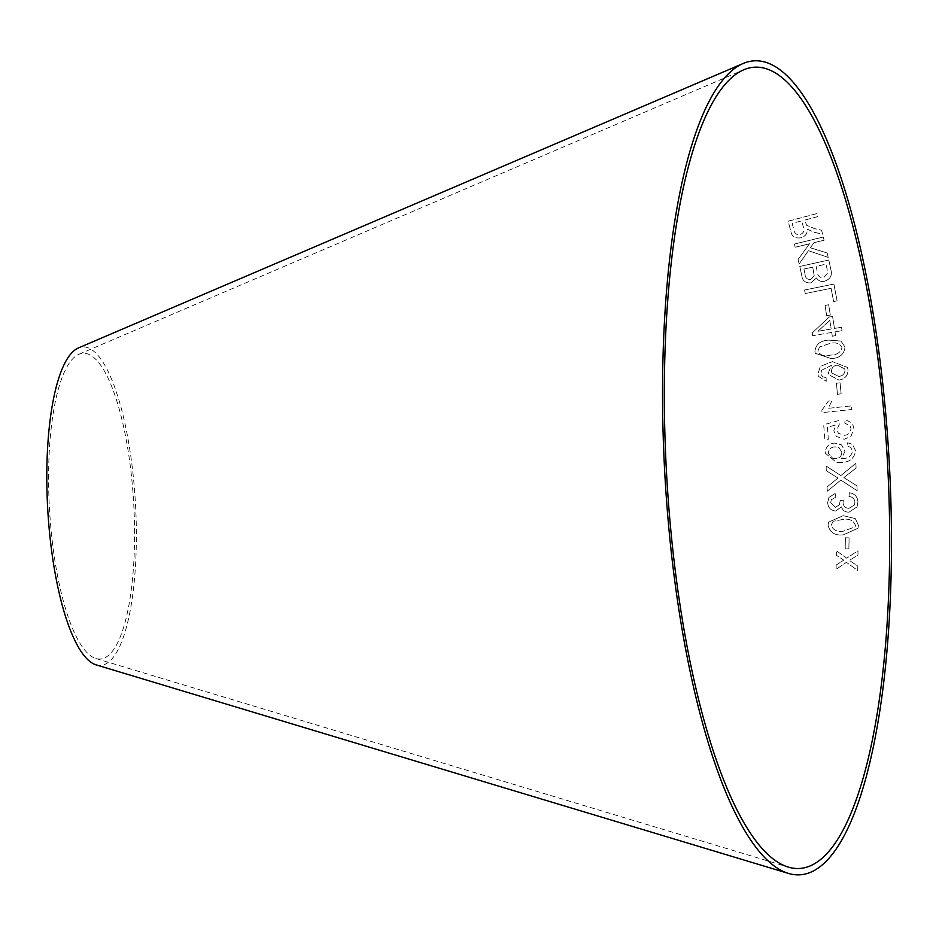 <?xml version="1.0" encoding="UTF-8"?>
<svg xmlns="http://www.w3.org/2000/svg" width="936" height="936" viewBox="0 0 936 936"><rect width="100%" height="100%" fill="white"/><g stroke="black" fill="none" stroke-linecap="round" stroke-linejoin="round"><path stroke-width="0.7" stroke-dasharray="4.68 3.51" d="M96.069 664.852A159.483 43.957 86.8 0 0 135.474 503.708A159.483 43.957 86.8 0 0 78.355 347.97M836.176 565.063L843.745 560.126L836.328 555.223L836.398 550.754L846.659 558.172L858.019 550.742L857.949 555.071L849.338 560.395L857.785 566.069L857.727 570.422L846.401 562.349L836.117 569.322L836.176 565.087L843.734 560.149L836.328 555.247L836.398 550.766L846.659 558.184L858.019 550.754L857.949 555.095L849.338 560.407L857.785 566.081L857.727 570.445L846.401 562.337L836.117 569.322L836.176 565.087M827.67 502.55L828.945 497.437L835.111 493.483L835.86 497.098L831.32 499.789L830.665 502.562L835.427 507.3L839.463 504.82L840.154 500.584L843.336 500.105L843.008 502.679C843.348 506.247 845.325 508.131 848.929 508.33L854.311 505.066L854.954 502.105C854.498 498.759 852.497 496.864 848.964 496.443L849.35 492.792C854.685 493.576 857.552 496.653 857.961 502.024L857.025 506.902L848.952 512.179C845.138 512.214 842.646 510.436 841.499 506.821L835.614 511.021C830.653 510.448 827.997 507.616 827.67 502.55L828.945 497.437L835.111 493.483M827.284 491.224L827.073 486.931L838.001 478.05L826.312 470.726L826.102 466.023L840.856 475.57L855.878 463.32L856.089 468.07L843.862 477.559L856.92 485.819L857.154 490.71L840.844 480.11L827.272 491.236L827.073 486.931L837.989 478.05L826.312 470.738L826.102 466.023L840.844 475.57L855.878 463.32L856.089 468.07L843.862 477.559L856.92 485.819L857.154 490.71L840.844 480.098L827.272 491.236M858.417 525.236L857.996 528.22L843.359 534.865C835.052 535.755 829.963 532.572 828.067 525.33L828.547 522.148L843.149 515.678L855.247 518.567L858.406 525.248L857.996 528.232L843.348 534.877C835.052 535.766 829.951 532.584 828.067 525.342L828.547 522.159L843.137 515.678L855.247 518.556L858.406 525.248M848.882 548.952L845.196 548.859L845.395 537.79L849.069 537.884L848.882 548.952L845.196 548.859L845.395 537.779L849.081 537.872L848.882 548.941M842.26 458.605C848.074 458.617 851.514 456.054 852.579 450.941L850.555 447.244L847.56 446.308L847.653 442.775L852.439 444.354L855.574 450.661C854.346 458.745 849.245 462.653 840.282 462.384L836.468 462.454L825.224 453.106C825.447 447.069 828.594 443.722 834.678 443.079L841.522 444.869L844.974 451.257L841.511 458.64L842.248 458.605C848.074 458.617 851.514 456.054 852.579 450.941L850.555 447.232L847.548 446.308L847.653 442.763L852.427 444.343L855.574 450.661C854.346 458.745 849.245 462.653 840.271 462.384L836.468 462.454L825.213 453.106C825.447 447.057 828.594 443.722 834.666 443.079L841.522 444.869L844.974 451.257L841.511 458.64L842.248 458.605M835.251 425.084L827.389 427.366L828.348 439.218L824.873 439.51L823.68 424.745L838.691 420.58L839.417 423.95L836.971 429.601L838.363 433.251L844.213 435.369C848.461 434.924 850.719 432.631 850.953 428.477L850.005 425.716L844.88 423.248L844.904 419.398L852.357 423.248L853.948 428.22L850.976 436.328L844.202 439.265L836.176 436.34L833.824 430.841L835.251 425.084L827.389 427.366M821.855 410.296L828.465 401.017L831.975 400.643L828.302 408.318L851.467 405.885L851.818 409.5L822.077 412.612L821.855 410.284L828.465 401.006L831.975 400.643L828.29 408.318L851.467 405.885L851.83 409.5L822.077 412.624L821.855 410.284M841.125 393.88L837.474 394.267L836.421 383.233L840.083 382.847L841.125 393.88L837.474 394.278L836.421 383.245L840.083 382.859L841.136 393.892M826.09 377.711L826.254 381.28L818.403 376.26L817.888 374.072L820.381 366.385L832.455 361.635L847.478 367.474L847.993 369.697C848.039 375.558 845.044 379.021 839.019 380.098L828.886 374.786L828.395 372.82L831.46 365.309L821.434 370.34L821.118 374.611L822.826 376.775L826.09 377.699L826.254 381.268L818.392 376.237L817.877 374.049L820.381 366.362L832.443 361.612L847.466 367.462L847.993 369.673C848.028 375.547 845.044 379.01 839.019 380.086L828.898 374.798L828.395 372.82L831.46 365.309L821.434 370.34L821.129 374.622L822.826 376.787L826.09 377.699M828.664 340.131L841.031 341.078L844.997 347.034C844.202 354.311 839.639 358.172 831.273 358.617L815.291 353.27L814.905 351.655C815.665 344.413 820.252 340.575 828.664 340.131L841.031 341.078M831.706 332.42L812.647 335.708L812.202 332.912L829.249 316.988L832.56 316.415L834.467 328.431L841.511 327.214L842.061 330.642L835.017 331.859L835.614 335.638L832.303 336.2L831.706 332.42L812.647 335.708M830.302 315.081L826.663 315.701L825.049 305.405L828.676 304.773L830.302 315.081L826.663 315.701L825.049 305.405L828.688 304.797L830.302 315.104M821.551 230.244L822.627 234.199L813.641 232.14L807.136 229.051C807.733 233.193 805.72 236.106 801.087 237.791C795.155 238.657 791.762 236.551 790.92 231.473L788.124 221.224L817.011 213.595L817.842 216.625L805.018 220.018L805.978 223.564L806.586 225.237L814.683 228.7L821.539 230.197L822.615 234.164L813.63 232.093L807.125 229.004C807.721 233.146 805.709 236.071 801.076 237.756C795.144 238.621 791.751 236.516 790.908 231.438L788.112 221.177L816.999 213.548L817.83 216.579L805.007 219.972L805.966 223.517L806.575 225.202L814.683 228.653L821.539 230.197M828.208 257.365L808.376 250.672L799.157 263.917L798.08 259.447L809.5 243.746L795.144 247.233L794.371 244.027L823.317 237.007L824.089 240.213L814.051 242.646L810.4 247.759L827.167 253.001L828.22 257.4L808.376 250.672M824.534 281.256C820.895 281.9 818.204 280.788 816.473 277.933L811.091 282.894C805.709 283.292 802.632 280.999 801.848 276.026L799.8 266.456L828.805 260.021L830.864 269.72C832.478 275.266 830.361 279.103 824.522 281.221C820.884 281.865 818.193 280.753 816.461 277.898L811.091 282.894C805.709 283.269 802.62 280.964 801.836 275.991L799.8 266.456L828.805 260.021L830.864 269.72C832.49 275.301 830.372 279.127 824.534 281.256L824.522 281.221M804.562 290.008L833.882 284.088L837.077 300.795L833.613 301.497L831.086 288.3L805.229 293.53L804.562 290.008L833.882 284.088M52.194 540.669A153.118 42.202 86.8 0 0 95.893 658.511A153.118 42.202 86.8 0 0 133.719 503.814A153.118 42.202 86.8 0 0 78.881 354.288A153.118 42.202 86.8 0 0 52.194 540.669M833.894 284.111L837.088 300.83L833.625 301.532L831.098 288.323L805.241 293.553L804.574 290.043M803.954 269.077L805.03 274.131C805.171 277.828 807.101 279.583 810.822 279.419L814.226 275.909L812.705 267.099L803.942 269.041L805.042 274.166C805.171 277.863 807.101 279.618 810.833 279.443L814.238 275.945L812.717 267.134L803.942 269.041M816.133 266.374L817.374 272.236C817.701 276.085 819.831 277.898 823.774 277.7L827.81 272.856L826.102 264.163L816.133 266.374L817.374 272.236C817.69 276.05 819.819 277.863 823.762 277.676L827.798 272.821L826.09 264.127L816.122 266.339M808.388 250.708L799.168 263.952L798.092 259.483L809.511 243.793L795.155 247.268L794.383 244.062L823.329 237.054L824.089 240.259L814.063 242.681L810.412 247.806L827.167 253.001L828.22 257.4M792.148 223.411L794.149 230.759C794.722 233.719 796.747 234.983 800.21 234.55C803.685 232.982 804.784 230.63 803.497 227.483L801.696 220.896L792.137 223.365L794.137 230.724C794.722 233.672 796.735 234.948 800.198 234.515C803.673 232.947 804.773 230.584 803.486 227.436L801.696 220.849L792.137 223.365M812.659 335.731L812.214 332.935L829.261 317.011L832.572 316.45L834.479 328.442L841.522 327.237L842.061 330.665L835.017 331.882L835.626 335.661L832.315 336.223L831.706 332.444M829.787 320.334L817.912 331.297L831.168 329.016L829.776 320.311L817.9 331.274L831.156 328.992L829.776 320.311M841.043 341.102L844.997 347.057C844.213 354.334 839.639 358.195 831.285 358.64L815.303 353.281L814.905 351.655C815.677 344.436 820.264 340.599 828.676 340.154M819.48 347.022L817.9 351.152C820.568 355.586 824.85 356.885 830.77 355.048C836.901 355.025 840.657 352.509 842.026 347.513L842.026 347.49C839.346 343.149 835.064 341.874 829.179 343.711L819.48 347.022L817.9 351.152C820.556 355.575 824.85 356.862 830.758 355.025C836.901 355.001 840.657 352.498 842.026 347.49C839.335 343.126 835.052 341.862 829.167 343.688L819.468 347.01M831.519 371.697L831.87 373.055L838.796 376.436C842.751 375.921 844.822 373.78 845.009 370.036L844.682 368.889L837.205 365.11C833.391 365.765 831.496 367.965 831.519 371.697L831.87 373.043L838.785 376.412C842.739 375.898 844.81 373.768 845.009 370.012L844.682 368.866L837.193 365.099C833.391 365.754 831.496 367.942 831.507 371.686L831.507 371.686M827.401 427.366L828.348 439.218L824.873 439.51L823.68 424.757L838.703 420.58L839.417 423.961L836.971 429.601L838.363 433.263L844.213 435.369C848.472 434.924 850.719 432.631 850.953 428.477L850.005 425.728L844.892 423.248L844.904 419.41L852.368 423.259L853.948 428.22L850.988 436.328L844.213 439.265L836.176 436.34L833.836 430.852L835.251 425.096M841.803 452.369L839.101 447.759L835.029 446.835C830.911 447.186 828.664 449.362 828.278 453.352L832.876 458.441L835.485 458.617C839.487 458.347 841.593 456.265 841.803 452.369L839.089 447.747L835.029 446.823C830.911 447.186 828.664 449.362 828.266 453.352L832.876 458.441L835.485 458.617C839.475 458.347 841.593 456.253 841.803 452.369L841.803 452.369M833.169 521.293L831.086 525.283C833.157 530.162 837.229 532.128 843.313 531.157L855.13 526.863L855.41 525.248C853.316 520.393 849.233 518.439 843.184 519.398L833.169 521.293L831.074 525.295C833.157 530.174 837.229 532.139 843.313 531.168L855.13 526.874L855.41 525.26C853.304 520.393 849.233 518.45 843.172 519.398L833.157 521.305M835.111 493.471L835.86 497.098L831.32 499.777L830.665 502.562L835.427 507.289L839.463 504.808L840.154 500.573L843.348 500.105L843.02 502.679C843.359 506.247 845.325 508.131 848.94 508.33L854.322 505.066L854.954 502.094C854.498 498.748 852.497 496.864 848.975 496.443L849.361 492.792C854.685 493.576 857.563 496.642 857.961 502.012L857.025 506.891L848.964 512.168C845.138 512.214 842.657 510.424 841.511 506.821L835.614 511.021C830.653 510.436 827.997 507.616 827.67 502.538M95.893 658.511L788.299 867.099M78.881 354.288L743.71 69.802"/><path stroke-width="1.4" d="M673.78 558.265A401.263 110.612 86.8 0 0 788.299 867.099A401.263 110.612 86.8 0 0 887.445 461.659A401.263 110.612 86.8 0 0 743.71 69.802A401.263 110.612 86.8 0 0 673.78 558.265M672.142 559.693A407.64 112.367 86.8 0 0 788.486 873.428A407.64 112.367 86.8 0 0 889.2 461.565A407.64 112.367 86.8 0 0 743.184 63.484A407.64 112.367 86.8 0 0 672.142 559.693M743.184 63.484L78.355 347.97A159.483 43.957 86.8 0 0 50.556 542.108A159.483 43.957 86.8 0 0 96.069 664.852L788.486 873.428"/></g></svg>
